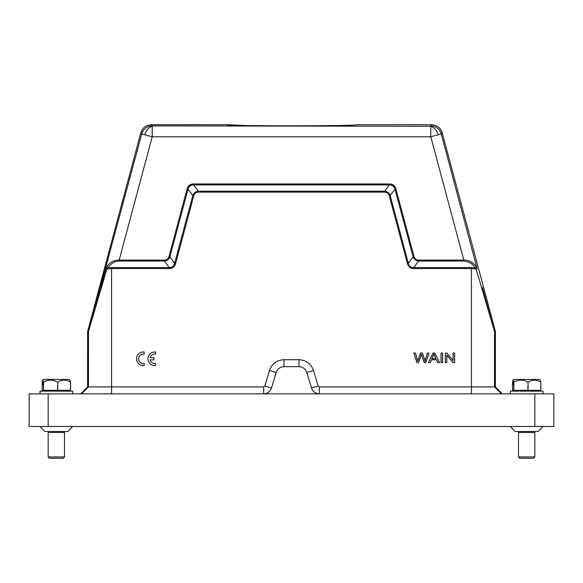 <?xml version="1.0" encoding="UTF-8"?>
<svg xmlns="http://www.w3.org/2000/svg" width="583" height="583" viewBox="0 0 583 583"><rect width="100%" height="100%" fill="white"/><g stroke="black" fill="none" stroke-linecap="round" stroke-linejoin="round"><path stroke-width="0.87" d="M356.249 124.747L356.293 124.711C360.272 126.168 222.728 126.168 226.707 124.711L245.669 125.513M260.047 125.702L291.5 125.841M322.953 125.702L337.331 125.513M301.076 366.955L299.028 366.671C302.869 366.94 305.47 368.879 306.84 372.486L311.504 388.045C312.867 391.645 315.476 393.583 319.316 393.86L29.15 393.86L29.15 426.479L29.15 393.86L40.023 393.86L40.023 391.142L72.649 391.142L72.649 393.86M42.61 380.298L42.158 382.164L42.158 390.326L70.514 390.326L70.514 382.164L70.062 380.298L69.202 379.446L43.47 379.446L42.61 380.298L42.61 384.889M70.514 382.164L70.419 390.326M57.724 390.326L57.724 382.164C61.929 379.504 66.163 379.504 70.419 382.164M57.724 382.164L57.506 390.326M43.55 390.326L43.55 382.164C48.17 379.504 52.82 379.504 57.506 382.164M43.55 382.164L43.419 390.326M42.967 384.889L42.967 380.298L43.419 382.164M42.967 380.298L43.827 379.446M542.977 393.86L542.977 391.142L510.351 391.142L510.351 393.86M512.938 380.298L512.486 382.164L512.486 390.326L540.842 390.326L540.842 382.164L540.39 380.298L539.53 379.446L513.798 379.446L512.938 380.298L512.938 384.889M540.842 382.164L540.747 390.326M528.052 390.326L528.052 382.164C532.257 379.504 536.491 379.504 540.747 382.164M528.052 382.164L527.834 390.326M513.878 390.326L513.878 382.164C518.498 379.504 523.148 379.504 527.834 382.164M513.878 382.164L513.747 390.326M513.295 384.889L513.295 380.298L513.747 382.164M513.295 380.298L514.155 379.446M175.585 263.545C174.652 266.81 172.517 268.471 169.179 268.53L111.564 268.53L106.864 269.062L107.979 267.859L111.564 267.59L169.179 267.59C172.116 267.663 173.938 266.227 174.66 263.29L192.835 195.465L188.018 189.191C188.775 186.334 190.626 184.906 193.585 184.928L198.402 191.195C195.648 191.45 193.796 192.878 192.835 195.465L193.76 195.713L175.585 263.545L174.652 263.29L169.908 256.782L188.018 189.191L187.092 188.943C188.025 185.686 190.189 184.024 193.592 183.958L193.592 184.92L389.408 184.92C392.374 184.906 394.225 186.334 394.975 189.198L390.165 195.465C389.204 192.878 387.352 191.45 384.598 191.195L389.408 184.92L389.408 183.958C392.796 184.017 394.968 185.678 395.908 188.943L394.983 189.191L413.092 256.782C414.025 259.348 415.861 260.769 418.594 261.038L413.821 267.59L471.436 267.59L475.021 267.859L476.136 269.062L471.436 268.53L471.436 267.59M169.179 268.53L169.179 267.59L164.406 261.038C167.102 260.798 168.932 259.384 169.901 256.782L168.983 256.535L187.092 188.943M198.402 192.15L198.402 191.195L384.598 191.195L384.598 192.15L198.402 192.15C195.99 192.201 194.445 193.388 193.76 195.713M407.415 263.545L389.24 195.713L390.165 195.465L408.34 263.29C409.062 266.227 410.884 267.663 413.821 267.59L413.821 268.53C410.49 268.479 408.355 266.81 407.415 263.545L408.34 263.29L413.092 256.782L414.017 256.535C414.688 258.83 416.211 260.018 418.594 260.098L418.594 261.038L463.828 261.038C469.198 261.723 472.93 263.997 475.021 267.859L476.267 266.584L477.142 268.719L476.136 269.062L494.544 331.618L495.397 331.508L495.397 386.901L319.316 386.901L319.316 393.86L501.504 393.86L494.544 386.901L494.544 331.618L482.447 287.587L481.74 287.936M389.24 195.713C388.57 193.396 387.025 192.208 384.598 192.15M264.828 386.048L271.496 388.045C270.133 391.645 267.524 393.583 263.684 393.86L263.684 386.901L264.828 386.048L269.499 370.482C271.969 363.726 276.794 360.134 283.972 359.711L299.028 359.711C306.206 360.134 311.031 363.726 313.501 370.482L318.172 386.048L319.316 386.901M277.027 370.599L276.16 372.486C277.53 368.879 280.131 366.94 283.972 366.671L299.028 366.671L299.028 359.711M263.684 386.901L87.603 386.901L80.643 393.86L111.564 393.86L111.564 267.59M87.603 386.901L87.603 331.508L88.456 331.618L106.864 269.062L105.858 268.719L106.733 266.584L107.979 267.859C111.28 263.261 115.019 260.987 119.172 261.038L119.172 260.098L164.406 260.098L164.406 261.038L119.172 261.038M101.26 287.936L100.553 287.587L105.858 268.719M106.733 266.584C110.362 262.015 114.508 259.85 119.172 260.098L152.221 136.772L430.779 136.772L441.28 133.959L442.198 132.771L495.397 331.508M463.828 261.038L463.828 260.098C468.492 259.85 472.638 262.015 476.267 266.584M477.142 268.719L441.28 133.959A10.873 10.873 37.5 0 0 430.779 125.899L431.69 124.711C436.988 125.061 440.493 127.743 442.198 132.771M495.397 386.901L502.357 393.86M271.496 388.045L276.16 372.486L269.499 370.482M87.603 331.508L140.802 132.771C142.507 127.743 146.012 125.061 151.31 124.711L226.707 124.711M144.861 134.797L152.221 136.772L152.221 126.256A10.873 7.623 -75 0 0 144.861 134.797L141.72 133.959A10.873 10.873 -37.5 0 1 152.221 125.899L430.779 126.256A10.873 7.623 -105 0 1 438.139 134.797M164.406 260.098C166.767 260.054 168.29 258.867 168.983 256.535M545.695 426.479L553.85 426.479L553.85 393.86L535.5 393.86M553.85 393.86L553.85 426.479L553.85 393.86L319.316 393.86M553.85 426.479L29.15 426.479M48.178 426.479L48.178 393.86L29.15 393.86M545.593 393.86L542.044 393.86M534.822 456.934L533.46 458.289L519.868 458.289L518.506 456.934L534.822 456.934L534.822 432.462L518.506 432.462L519.46 431.507M64.494 456.934L63.132 458.289L49.54 458.289L48.178 456.934L64.494 456.934L64.494 432.462L48.178 432.462L49.132 431.507M356.293 124.711L431.69 124.711M446.855 362.611L446.855 355.171L453.013 362.611L454.638 362.611L454.638 353.058L453.108 353.058L453.108 360.498L446.942 353.079L453.129 360.564L446.95 353.058L445.346 353.079L445.346 362.59L446.855 362.611L446.833 355.105L446.833 362.59L446.833 355.105L453.02 362.59L454.638 362.611L454.638 353.058L454.616 362.59L454.638 353.058L453.108 353.058L454.616 353.079L453.129 353.079L453.129 360.564L446.942 353.079L445.346 353.079L445.346 362.59L446.855 362.611L446.833 355.105L446.833 362.59L446.833 355.105L453.02 362.59L454.616 362.59L454.616 353.079L453.129 353.079L453.129 360.564L446.942 353.079L453.129 360.564L446.942 353.079L445.346 353.079L445.325 362.611L446.833 362.59L445.346 362.59L445.346 353.079L446.95 353.058L445.325 353.058L446.95 353.058L445.325 353.058L445.325 362.611L446.855 362.611L446.833 355.105L446.833 362.59L446.833 355.105L453.02 362.59L454.638 362.611L454.638 353.058L453.129 353.079L453.129 360.564L453.108 353.058L453.108 360.498L446.95 353.058L445.325 353.058L446.942 353.079L453.129 360.564L453.108 353.058L453.108 360.498L446.95 353.058L445.325 353.058L445.325 362.611L446.855 362.611L446.855 355.171L453.013 362.611L454.638 362.611L454.638 353.058L453.108 353.058L453.129 360.564L453.108 353.058L453.129 360.564L453.129 353.079L453.129 360.564L446.95 353.058L453.129 360.564L446.942 353.079L445.325 353.058L445.325 362.611L446.855 362.611L446.833 355.105L453.013 362.611L454.638 362.611L454.638 353.058L454.616 362.59L453.013 362.611L454.638 362.611L453.02 362.59L446.833 355.105L453.013 362.611L446.833 355.105L453.013 362.611L454.638 362.611L454.638 353.058L454.616 362.59L453.02 362.59L446.833 355.105L446.833 362.59L446.833 355.105L453.02 362.59L454.616 362.59L454.616 353.079L453.129 353.079L454.638 353.058L453.129 353.079L453.129 360.564L446.942 353.079L445.346 353.079L445.346 362.59L445.346 353.079L445.346 362.59L446.833 362.59L445.325 362.611L446.855 362.611L446.833 355.105L453.013 362.611L454.616 362.59L453.02 362.59L446.833 355.105L453.013 362.611L454.638 362.611L454.616 353.079L453.108 353.058L453.129 360.564L446.942 353.079L453.129 360.564L453.129 353.079L453.129 360.564L446.942 353.079L445.346 353.079L446.95 353.058L445.325 353.058L445.325 362.611L446.855 362.611L445.325 362.611L446.855 362.611L446.833 355.105L453.02 362.59L446.833 355.105L446.833 362.59L445.346 362.59L445.346 353.079L446.942 353.079L453.129 360.564L446.95 353.058L445.325 353.058L445.325 362.611L446.855 362.611L446.855 355.171L453.013 362.611L454.616 362.59L454.638 353.058L453.108 353.058L454.616 353.079L454.616 362.59L453.013 362.611L454.638 362.611L453.02 362.59L446.833 355.105L446.833 362.59L446.833 355.105L453.02 362.59L454.638 362.611L454.638 353.058L453.108 353.058L453.129 360.564L453.129 353.079L454.616 353.079L454.616 362.59M434.663 356.06L434.663 356.06A21.979 21.979 157.1 0 1 433.854 354.136A21.979 21.979 157.1 0 0 434.663 356.06A21.979 21.979 157.1 0 1 433.854 354.136A21.979 21.979 157.1 0 0 434.663 356.06L435.88 358.669L431.952 358.669L435.88 358.669L434.663 356.06A21.979 21.979 157.1 0 1 433.854 354.136A10.421 10.421 24.8 0 1 433.213 355.943L431.952 358.669L433.213 355.943A10.421 10.421 24.8 0 0 433.854 354.136A10.421 10.421 24.8 0 1 433.213 355.943L431.916 358.691L433.191 355.936A10.399 10.399 24.8 0 0 433.854 354.056A21.965 21.965 157.1 0 0 434.685 356.045L435.916 358.691L431.916 358.691L433.191 355.936A10.399 10.399 24.8 0 0 433.854 354.056A21.965 21.965 157.1 0 0 434.685 356.045L435.916 358.691L431.916 358.691L433.191 355.936A10.399 10.399 24.8 0 0 433.854 354.056A21.965 21.965 157.1 0 0 434.685 356.045L435.88 358.669L431.916 358.691L435.916 358.691L434.685 356.045L435.916 358.691L431.916 358.691L435.916 358.691L434.663 356.06A21.979 21.979 157.1 0 1 433.854 354.136L433.854 354.056A10.399 10.399 24.8 0 1 433.191 355.936L431.916 358.691L435.916 358.691L431.952 358.669L435.88 358.669L431.952 358.669L433.213 355.943L431.916 358.691L433.191 355.936A10.399 10.399 24.8 0 0 433.854 354.056A21.965 21.965 157.1 0 0 434.685 356.045L435.916 358.691L431.916 358.691L433.191 355.936A10.399 10.399 24.8 0 0 433.854 354.056L433.854 354.136A10.421 10.421 24.8 0 1 433.213 355.943A10.421 10.421 24.8 0 0 433.854 354.136A21.979 21.979 157.1 0 0 434.663 356.06L434.685 356.045A21.965 21.965 157.1 0 1 433.854 354.056A21.965 21.965 157.1 0 0 434.685 356.045A21.965 21.965 157.1 0 1 433.854 354.056A10.399 10.399 24.8 0 1 433.191 355.936L431.916 358.691L435.88 358.669L434.663 356.06L435.916 358.691L431.916 358.691L433.191 355.936A10.399 10.399 24.8 0 0 433.854 354.056L433.854 354.136A10.421 10.421 24.8 0 1 433.213 355.943L431.916 358.691L435.916 358.691L434.663 356.06A21.979 21.979 157.1 0 1 433.854 354.136A21.979 21.979 157.1 0 0 434.663 356.06L435.88 358.669L431.952 358.669L433.213 355.943A10.421 10.421 24.8 0 0 433.854 354.136L433.854 354.056A21.965 21.965 157.1 0 0 434.685 356.045L434.685 356.045A21.965 21.965 157.1 0 1 433.854 354.056L433.854 354.136A21.979 21.979 157.1 0 0 434.663 356.06A21.979 21.979 157.1 0 1 433.854 354.136A21.979 21.979 157.1 0 0 434.663 356.06L435.916 358.691L431.916 358.691L433.213 355.943L431.952 358.669L435.88 358.669L434.663 356.06L435.916 358.691L434.685 356.045A21.965 21.965 157.1 0 1 433.854 354.056A10.399 10.399 24.8 0 1 433.191 355.936L431.916 358.691L433.213 355.943A10.421 10.421 24.8 0 0 433.854 354.136L433.854 354.056A10.399 10.399 24.8 0 1 433.191 355.936A10.399 10.399 24.8 0 0 433.854 354.056A21.965 21.965 157.1 0 0 434.685 356.045L435.88 358.669L431.952 358.669L433.213 355.943A10.421 10.421 24.8 0 0 433.854 354.136A10.421 10.421 24.8 0 1 433.213 355.943L431.952 358.669L435.916 358.691L431.916 358.691L435.916 358.691L434.685 356.045A21.965 21.965 157.1 0 1 433.854 354.056A10.399 10.399 24.8 0 1 433.191 355.936L431.952 358.669L435.916 358.691L434.663 356.06A21.979 21.979 157.1 0 1 433.854 354.136L433.854 354.136A10.421 10.421 24.8 0 1 433.213 355.943L431.916 358.691L435.916 358.691M424.081 357.889A21.826 21.826 -15.1 0 1 424.978 361.176A21.826 21.826 -15.1 0 0 424.081 357.889L424.081 357.889A21.826 21.826 -15.1 0 1 424.978 361.176A39.258 39.258 -164.5 0 1 425.546 359.186A39.236 39.236 -164.5 0 0 424.978 361.285A21.804 21.804 -15.1 0 0 424.06 357.896A21.804 21.804 -15.1 0 1 424.978 361.285L424.985 361.183A39.258 39.258 -164.5 0 1 425.546 359.186L425.568 359.194A39.236 39.236 -164.5 0 0 424.978 361.285A39.236 39.236 -164.5 0 1 425.568 359.194L425.568 359.194A946.187 946.041 16.9 0 0 427.39 353.079L427.419 353.079A946.187 946.041 16.9 0 1 425.568 359.194A39.236 39.236 -164.5 0 0 424.978 361.285L424.978 361.292A21.804 21.804 -15.1 0 0 424.06 357.896A21.804 21.804 -15.1 0 1 424.978 361.285A21.804 21.804 -15.1 0 0 424.06 357.896L422.376 353.079L424.06 357.896A21.804 21.804 -15.1 0 1 424.978 361.285L424.978 361.292A39.236 39.236 -164.5 0 1 425.568 359.194A39.236 39.236 -164.5 0 0 424.978 361.285A39.236 39.236 -164.5 0 1 425.568 359.194L425.568 359.194A946.187 946.041 16.9 0 0 427.419 353.079L427.39 353.079A946.187 946.041 16.9 0 1 425.546 359.186A946.187 946.041 16.9 0 0 427.39 353.079L427.39 353.079A946.187 946.041 16.9 0 1 425.546 359.186A39.258 39.258 -164.5 0 0 424.985 361.176L424.978 361.292A21.804 21.804 -15.1 0 0 424.06 357.896A21.804 21.804 -15.1 0 1 424.978 361.285A21.804 21.804 -15.1 0 0 424.06 357.896L422.376 353.079L420.481 353.058L418.237 359.5A95.707 95.692 -166.9 0 0 417.727 361.183A29.733 29.733 -14.3 0 0 417.275 359.405L415.453 353.058L413.813 353.058L416.947 362.611L418.565 362.611A1372.178 1371.974 -160.9 0 1 421.072 355.339A18.641 18.641 18.6 0 0 421.392 354.304L421.392 354.224A18.62 18.62 18.6 0 1 421.05 355.331L421.072 355.339A18.641 18.641 18.6 0 0 421.392 354.304L424.249 362.59L425.743 362.59L428.971 353.079L427.419 353.079A946.187 946.041 16.9 0 1 425.568 359.194A39.236 39.236 -164.5 0 0 424.978 361.285A21.804 21.804 -15.1 0 0 424.06 357.896L422.376 353.079L420.496 353.079L418.259 359.507A95.707 95.692 -166.9 0 0 417.727 361.278A29.711 29.711 -14.3 0 0 417.253 359.412L415.431 353.079L413.843 353.079L416.969 362.59L418.55 362.59A1372.178 1371.974 -160.9 0 1 421.05 355.331A18.62 18.62 18.6 0 0 421.392 354.224A18.62 18.62 18.6 0 1 421.05 355.331A1372.178 1371.974 -160.9 0 0 418.55 362.59L418.565 362.611A1372.178 1371.974 -160.9 0 1 421.072 355.339A18.641 18.641 18.6 0 0 421.392 354.304L424.227 362.611L425.743 362.59L429.001 353.079L427.39 353.079A946.187 946.041 16.9 0 1 425.546 359.186A39.258 39.258 -164.5 0 0 424.985 361.176L424.978 361.292A39.236 39.236 -164.5 0 1 425.568 359.194A946.187 946.041 16.9 0 0 427.419 353.079L428.971 353.079L425.765 362.611L424.227 362.611L425.765 362.611L429.001 353.079L425.765 362.611L429.001 353.079L427.419 353.079A946.187 946.041 16.9 0 1 425.568 359.194L425.568 359.194A39.258 39.258 -164.5 0 0 424.985 361.176A21.826 21.826 -15.1 0 0 424.081 357.889L422.391 353.058L424.06 357.896L422.391 353.058L420.481 353.058L422.391 353.058L420.481 353.058L418.259 359.507A95.707 95.692 -166.9 0 0 417.727 361.278A29.711 29.711 -14.3 0 0 417.253 359.412L415.453 353.058L413.813 353.058L415.453 353.058L413.813 353.058L416.947 362.611L413.843 353.079L416.969 362.59L418.55 362.59A1372.178 1371.974 -160.9 0 1 421.05 355.331L421.05 355.331A18.62 18.62 18.6 0 0 421.392 354.224L424.249 362.59L425.743 362.59L428.971 353.079L425.743 362.59L424.227 362.611L425.765 362.611L424.227 362.611L425.765 362.611L429.001 353.079L425.743 362.59L428.971 353.079L427.39 353.079A946.187 946.041 16.9 0 1 425.546 359.186A946.187 946.041 16.9 0 0 427.419 353.079L427.39 353.079A946.187 946.041 16.9 0 1 425.546 359.186L425.568 359.194A39.258 39.258 -164.5 0 0 424.985 361.176L424.978 361.292A39.236 39.236 -164.5 0 1 425.568 359.194A39.236 39.236 -164.5 0 0 424.978 361.285A21.804 21.804 -15.1 0 0 424.06 357.896L422.376 353.079L420.496 353.079L422.376 353.079L424.06 357.896L422.391 353.058L420.481 353.058L418.259 359.507L420.481 353.058L422.376 353.079L424.06 357.896L422.391 353.058L424.06 357.896A21.804 21.804 -15.1 0 1 424.978 361.285L424.985 361.183A21.826 21.826 -15.1 0 0 424.081 357.889L422.391 353.058L420.481 353.058L418.237 359.5A95.707 95.692 -166.9 0 0 417.727 361.183L417.727 361.278A95.707 95.692 -166.9 0 1 418.259 359.507L420.496 353.079L418.259 359.507A95.707 95.692 -166.9 0 0 417.727 361.278A29.711 29.711 -14.3 0 0 417.253 359.412L415.453 353.058L413.813 353.058L416.947 362.611L418.565 362.611A1372.178 1371.974 -160.9 0 1 421.072 355.339A18.641 18.641 18.6 0 0 421.392 354.304L421.392 354.224A18.62 18.62 18.6 0 1 421.05 355.331A1372.178 1371.974 -160.9 0 0 418.55 362.59L418.565 362.611A1372.178 1371.974 -160.9 0 1 421.072 355.339L421.072 355.339A18.641 18.641 18.6 0 0 421.392 354.304L421.392 354.224A18.62 18.62 18.6 0 1 421.05 355.331A1372.178 1371.974 -160.9 0 0 418.55 362.59A1372.178 1371.974 -160.9 0 1 421.05 355.331L421.05 355.331A18.62 18.62 18.6 0 0 421.392 354.224L424.249 362.59L425.743 362.59L424.227 362.611L425.765 362.611L424.249 362.59L421.392 354.224L424.227 362.611L425.765 362.611L429.001 353.079L427.419 353.079A946.187 946.041 16.9 0 1 425.568 359.194A39.258 39.258 -164.5 0 0 424.985 361.176A21.826 21.826 -15.1 0 0 424.081 357.889L422.391 353.058L420.481 353.058L418.259 359.507L420.496 353.079L422.391 353.058L420.481 353.058L418.237 359.5A95.707 95.692 -166.9 0 0 417.727 361.183A29.733 29.733 -14.3 0 0 417.275 359.405L415.453 353.058L413.813 353.058L416.947 362.611L413.843 353.079L415.453 353.058L413.813 353.058L415.453 353.058L413.813 353.058L415.431 353.079L413.843 353.079L415.431 353.079L417.253 359.412L415.453 353.058L413.813 353.058L416.969 362.59L418.55 362.59L416.947 362.611L418.565 362.611A1372.178 1371.974 -160.9 0 1 421.072 355.339A18.641 18.641 18.6 0 0 421.392 354.304L424.227 362.611L425.765 362.611L424.249 362.59L425.743 362.59L429.001 353.079L425.765 362.611L429.001 353.079L425.765 362.611L429.001 353.079L427.419 353.079A946.187 946.041 16.9 0 1 425.568 359.194A946.187 946.041 16.9 0 0 427.419 353.079A946.187 946.041 16.9 0 1 425.568 359.194L425.568 359.194A946.187 946.041 16.9 0 0 427.419 353.079A946.187 946.041 16.9 0 1 425.568 359.194L425.568 359.194A39.236 39.236 -164.5 0 0 424.978 361.285L424.985 361.183A21.826 21.826 -15.1 0 0 424.081 357.889L422.391 353.058L424.06 357.896A21.804 21.804 -15.1 0 1 424.978 361.285A39.236 39.236 -164.5 0 1 425.568 359.194A946.187 946.041 16.9 0 0 427.419 353.079L429.001 353.079L425.743 362.59L424.249 362.59L421.392 354.224A18.62 18.62 18.6 0 1 421.05 355.331A1372.178 1371.974 -160.9 0 0 418.55 362.59L416.969 362.59L413.813 353.058L416.969 362.59L418.55 362.59A1372.178 1371.974 -160.9 0 1 421.05 355.331A18.62 18.62 18.6 0 0 421.392 354.224L424.249 362.59L421.392 354.224L424.249 362.59L425.743 362.59M441.032 353.058L441.032 362.611L441.032 353.058L441.032 362.611L442.635 362.611L442.635 353.058L441.032 353.058L442.635 353.058L442.606 362.59L442.606 353.079L441.061 353.079L441.061 362.59L442.606 362.59L442.635 353.058L441.061 353.079L442.606 353.079L442.635 362.611L442.635 353.058L441.032 353.058L441.032 362.611L442.635 362.611L442.635 353.058L441.032 353.058L442.635 353.058L441.032 353.058L441.032 362.611L441.061 353.079L442.606 353.079L441.032 353.058L442.606 353.079L441.061 353.079L441.061 362.59L442.606 362.59L441.032 362.611L442.606 362.59L442.606 353.079L441.061 353.079L441.032 362.611L442.635 362.611L442.635 353.058L441.032 353.058L441.061 362.59L442.606 362.59L441.061 362.59L442.606 362.59L442.606 353.079L441.061 353.079L441.032 362.611L442.635 362.611L442.635 353.058L441.032 353.058L441.032 362.611L442.635 362.611L441.032 362.611L442.635 362.611L441.061 362.59L441.061 353.079L442.606 353.079L442.635 362.611L441.032 362.611L441.032 353.058L441.032 362.611L442.635 362.611L442.635 353.058L441.032 353.058L441.032 362.611L442.635 362.611L442.635 353.058L442.635 362.611L442.635 353.058L442.606 362.59L441.061 362.59L441.061 353.079L441.061 362.59L442.606 362.59L442.606 353.079L441.061 353.079M431.486 359.733L436.383 359.733L437.76 362.611L439.575 362.611L434.736 353.058L433.038 353.058L428.498 362.611L430.188 362.611L431.471 359.704L430.188 362.611L431.471 359.704L436.397 359.704L437.775 362.59L439.538 362.59L434.721 353.079L433.052 353.079L428.534 362.59L430.174 362.59L431.471 359.704L436.397 359.704L437.775 362.59L439.538 362.59L434.721 353.079L433.052 353.079L428.534 362.59L430.174 362.59L431.471 359.704L436.397 359.704L431.471 359.704L436.397 359.704L437.76 362.611L439.575 362.611L434.736 353.058L433.038 353.058L428.534 362.59L430.174 362.59L431.471 359.704L430.188 362.611L431.486 359.733L436.383 359.733L437.76 362.611L439.575 362.611L434.736 353.058L433.038 353.058L428.498 362.611L433.052 353.079L434.721 353.079L439.538 362.59L437.775 362.59L436.397 359.704L431.471 359.704L430.174 362.59L431.471 359.704L436.397 359.704L437.775 362.59L439.575 362.611L434.721 353.079L439.538 362.59L434.721 353.079L433.038 353.058L428.534 362.59L430.188 362.611L431.486 359.733L436.397 359.704L437.775 362.59L439.538 362.59L437.76 362.611L439.575 362.611L434.736 353.058L433.038 353.058L428.498 362.611L430.188 362.611L431.471 359.704L430.174 362.59L431.471 359.704L436.397 359.704L437.76 362.611L436.397 359.704L437.775 362.59L439.538 362.59L434.721 353.079L433.038 353.058L428.498 362.611L433.052 353.079L428.534 362.59L433.052 353.079L434.736 353.058L433.052 353.079L428.534 362.59L430.174 362.59L428.498 362.611L430.174 362.59L431.471 359.704L436.397 359.704L431.471 359.704L430.174 362.59L428.498 362.611L430.188 362.611L431.486 359.733L436.383 359.733L437.76 362.611L439.575 362.611L434.736 353.058L433.038 353.058L428.498 362.611L430.188 362.611L428.534 362.59L433.052 353.079L428.534 362.59L430.188 362.611L431.471 359.704L436.397 359.704L437.76 362.611L439.538 362.59L434.721 353.079L439.575 362.611L434.736 353.058L433.038 353.058L434.721 353.079L439.575 362.611L434.736 353.058L439.538 362.59L437.775 362.59L436.397 359.704L431.471 359.704L430.188 362.611L428.498 362.611L430.188 362.611L431.471 359.704L436.383 359.733L437.76 362.611L436.397 359.704L431.471 359.704M144.183 354.1L144.183 352.037A6.799 6.799 0 0 0 136.575 358.785A6.799 6.799 0 0 0 144.183 365.534L144.183 363.471A4.759 4.759 0 0 1 138.616 358.785A4.759 4.759 0 0 1 144.183 354.1A4.759 4.759 0 0 0 138.616 358.785A4.759 4.759 0 0 0 144.183 363.471L144.183 365.534A6.799 6.799 0 0 1 136.575 358.785A6.799 6.799 0 0 1 144.183 352.037L144.183 354.1A4.759 4.759 0 0 0 138.616 358.785A4.759 4.759 0 0 0 144.183 363.471L144.183 365.534A6.799 6.799 0 0 1 136.575 358.785A6.799 6.799 0 0 1 144.183 352.037L144.183 354.1A4.759 4.759 0 0 0 138.616 358.785A4.759 4.759 0 0 0 144.183 363.471A4.759 4.759 0 0 1 138.616 358.785A4.759 4.759 0 0 1 144.183 354.1A4.759 4.759 0 0 0 138.616 358.785A4.759 4.759 0 0 0 144.183 363.471L144.183 365.534A6.799 6.799 0 0 1 136.575 358.785A6.799 6.799 0 0 1 144.183 352.037A6.799 6.799 0 0 0 136.575 358.785A6.799 6.799 0 0 0 144.183 365.534L144.183 363.471L144.183 365.534A6.799 6.799 0 0 1 136.575 358.785A6.799 6.799 0 0 1 144.183 352.037L144.183 354.1A4.759 4.759 0 0 0 138.616 358.785A4.759 4.759 0 0 0 144.183 363.471L144.183 365.534A6.799 6.799 0 0 1 136.575 358.785A6.799 6.799 0 0 1 144.183 352.037L144.183 354.1A4.759 4.759 0 0 0 138.616 358.785A4.759 4.759 0 0 0 144.183 363.471A4.759 4.759 0 0 1 138.616 358.785A4.759 4.759 0 0 1 144.183 354.1A4.759 4.759 0 0 0 138.616 358.785A4.759 4.759 0 0 0 144.183 363.471L144.183 365.534L144.183 363.471A4.759 4.759 0 0 1 138.616 358.785A4.759 4.759 0 0 1 144.183 354.1L144.183 352.037A6.799 6.799 0 0 0 136.575 358.785A6.799 6.799 0 0 0 144.183 365.534A6.799 6.799 0 0 1 136.575 358.785A6.799 6.799 0 0 1 144.183 352.037L144.183 354.1L144.183 352.037A6.799 6.799 0 0 0 136.575 358.785A6.799 6.799 0 0 0 144.183 365.534L144.183 363.471A4.759 4.759 0 0 1 138.616 358.785A4.759 4.759 0 0 1 144.183 354.1L144.183 352.037A6.799 6.799 0 0 0 136.575 358.785A6.799 6.799 0 0 0 144.183 365.534L144.183 363.471A4.759 4.759 0 0 1 138.616 358.785A4.759 4.759 0 0 1 144.183 354.1L144.183 352.037A6.799 6.799 0 0 0 136.575 358.785A6.799 6.799 0 0 0 144.183 365.534A6.799 6.799 0 0 1 136.575 358.785A6.799 6.799 0 0 1 144.183 352.037A6.799 6.799 0 0 0 136.575 358.785A6.799 6.799 0 0 0 144.183 365.534L144.183 363.471L144.183 365.534A6.799 6.799 0 0 1 136.575 358.785A6.799 6.799 0 0 1 144.183 352.037L144.183 354.1L144.183 352.037A6.799 6.799 0 0 0 136.575 358.785A6.799 6.799 0 0 0 144.183 365.534L144.183 363.471A4.759 4.759 0 0 1 138.616 358.785A4.759 4.759 0 0 1 144.183 354.1L144.183 352.037A6.799 6.799 0 0 0 136.575 358.785A6.799 6.799 0 0 0 144.183 365.534A6.799 6.799 0 0 1 136.575 358.785A6.799 6.799 0 0 1 144.183 352.037L144.183 354.1A4.759 4.759 0 0 0 138.616 358.785A4.759 4.759 0 0 0 144.183 363.471L144.183 365.534L144.183 363.471A4.759 4.759 0 0 1 138.616 358.785A4.759 4.759 0 0 1 144.183 354.1A4.759 4.759 0 0 0 138.616 358.785A4.759 4.759 0 0 0 144.183 363.471A4.759 4.759 0 0 1 138.616 358.785A4.759 4.759 0 0 1 144.183 354.1A4.759 4.759 0 0 0 138.616 358.785A4.759 4.759 0 0 0 144.183 363.471L144.183 365.534A6.799 6.799 0 0 1 136.575 358.785A6.799 6.799 0 0 1 144.183 352.037L144.183 354.1A4.759 4.759 0 0 0 138.616 358.785A4.759 4.759 0 0 0 144.183 363.471L144.183 365.534A6.799 6.799 0 0 1 136.575 358.785A6.799 6.799 0 0 1 144.183 352.037L144.183 354.1A4.759 4.759 0 0 0 138.616 358.785A4.759 4.759 0 0 0 144.183 363.471L144.183 365.534L144.183 363.471A4.759 4.759 0 0 1 138.616 358.785A4.759 4.759 0 0 1 144.183 354.1L144.183 352.037L144.183 354.1A4.759 4.759 0 0 0 138.616 358.785A4.759 4.759 0 0 0 144.183 363.471L144.183 365.534L144.183 363.471A4.759 4.759 0 0 1 138.616 358.785A4.759 4.759 0 0 1 144.183 354.1A4.759 4.759 0 0 0 138.616 358.785A4.759 4.759 0 0 0 144.183 363.471L144.183 365.534A6.799 6.799 0 0 1 136.575 358.785A6.799 6.799 0 0 1 144.183 352.037A6.799 6.799 0 0 0 136.575 358.785A6.799 6.799 0 0 0 144.183 365.534L144.183 363.471A4.759 4.759 0 0 1 138.616 358.785A4.759 4.759 0 0 1 144.183 354.1L144.183 352.037A6.799 6.799 0 0 0 136.575 358.785A6.799 6.799 0 0 0 144.183 365.534A6.799 6.799 0 0 1 136.575 358.785A6.799 6.799 0 0 1 144.183 352.037A6.799 6.799 0 0 0 136.575 358.785A6.799 6.799 0 0 0 144.183 365.534L144.183 363.471A4.759 4.759 0 0 1 138.616 358.785A4.759 4.759 0 0 1 144.183 354.1L144.183 352.037A6.799 6.799 0 0 0 136.575 358.785A6.799 6.799 0 0 0 144.183 365.534A6.799 6.799 0 0 1 136.575 358.785A6.799 6.799 0 0 1 144.183 352.037L144.183 354.1A4.759 4.759 0 0 0 138.616 358.785A4.759 4.759 0 0 0 144.183 363.471A4.759 4.759 0 0 1 138.616 358.785A4.759 4.759 0 0 1 144.183 354.1L144.183 352.037L144.183 354.1A4.759 4.759 0 0 0 138.616 358.785A4.759 4.759 0 0 0 144.183 363.471L144.183 365.534A6.799 6.799 0 0 1 136.575 358.785A6.799 6.799 0 0 1 144.183 352.037A6.799 6.799 0 0 0 136.575 358.785A6.799 6.799 0 0 0 144.183 365.534L144.183 363.471A4.759 4.759 0 0 1 138.616 358.785A4.759 4.759 0 0 1 144.183 354.1A4.759 4.759 0 0 0 138.616 358.785A4.759 4.759 0 0 0 144.183 363.471L144.183 365.534L144.183 363.471A4.759 4.759 0 0 1 138.616 358.785A4.759 4.759 0 0 1 144.183 354.1L144.183 352.037A6.799 6.799 0 0 0 136.575 358.785A6.799 6.799 0 0 0 144.183 365.534A6.799 6.799 0 0 1 136.575 358.785A6.799 6.799 0 0 1 144.183 352.037L144.183 354.1L144.183 352.037A6.799 6.799 0 0 0 136.575 358.785A6.799 6.799 0 0 0 144.183 365.534A6.799 6.799 0 0 1 136.575 358.785A6.799 6.799 0 0 1 144.183 352.037A6.799 6.799 0 0 0 136.575 358.785A6.799 6.799 0 0 0 144.183 365.534A6.799 6.799 0 0 1 136.575 358.785A6.799 6.799 0 0 1 144.183 352.037L144.183 354.1A4.759 4.759 0 0 0 138.616 358.785A4.759 4.759 0 0 0 144.183 363.471A4.759 4.759 0 0 1 138.616 358.785A4.759 4.759 0 0 1 144.183 354.1L144.183 352.037A6.799 6.799 0 0 0 136.575 358.785A6.799 6.799 0 0 0 144.183 365.534A6.799 6.799 0 0 1 136.575 358.785A6.799 6.799 0 0 1 144.183 352.037A6.799 6.799 0 0 0 136.575 358.785A6.799 6.799 0 0 0 144.183 365.534L144.183 363.471L144.183 365.534A6.799 6.799 0 0 1 136.575 358.785A6.799 6.799 0 0 1 144.183 352.037L144.183 354.1A4.759 4.759 0 0 0 138.616 358.785A4.759 4.759 0 0 0 144.183 363.471A4.759 4.759 0 0 1 138.616 358.785A4.759 4.759 0 0 1 144.183 354.1A4.759 4.759 0 0 0 138.616 358.785A4.759 4.759 0 0 0 144.183 363.471A4.759 4.759 0 0 1 138.616 358.785A4.759 4.759 0 0 1 144.183 354.1L144.183 352.037L144.183 354.1A4.759 4.759 0 0 0 138.616 358.785A4.759 4.759 0 0 0 144.183 363.471L144.183 365.534A6.799 6.799 0 0 1 136.575 358.785A6.799 6.799 0 0 1 144.183 352.037L144.183 354.1A4.759 4.759 0 0 0 138.616 358.785A4.759 4.759 0 0 0 144.183 363.471A4.759 4.759 0 0 1 138.616 358.785A4.759 4.759 0 0 1 144.183 354.1M150.159 357.7L153.97 357.7L153.97 359.871L150.159 359.871A4.759 4.759 0 0 0 155.603 363.471L155.603 365.534A6.799 6.799 0 0 1 147.995 358.785A6.799 6.799 0 0 1 155.603 352.037L155.603 354.1A4.759 4.759 0 0 0 150.159 357.7A4.759 4.759 0 0 1 155.603 354.1L155.603 352.037A6.799 6.799 0 0 0 147.995 358.785A6.799 6.799 0 0 0 155.603 365.534L155.603 363.471A4.759 4.759 0 0 1 150.159 359.871A4.759 4.759 0 0 0 155.603 363.471A4.759 4.759 0 0 1 150.159 359.871A4.759 4.759 0 0 0 155.603 363.471A4.759 4.759 0 0 1 150.159 359.871L153.97 359.871L150.159 359.871A4.759 4.759 0 0 0 155.603 363.471A4.759 4.759 0 0 1 150.159 359.871L153.97 359.871L153.97 357.7L150.159 357.7A4.759 4.759 0 0 1 155.603 354.1A4.759 4.759 0 0 0 150.159 357.7L153.97 357.7L150.159 357.7A4.759 4.759 0 0 1 155.603 354.1A4.759 4.759 0 0 0 150.159 357.7A4.759 4.759 0 0 1 155.603 354.1L155.603 352.037L155.603 354.1A4.759 4.759 0 0 0 150.159 357.7L153.97 357.7L153.97 359.871L150.159 359.871L153.97 359.871L153.97 357.7L150.159 357.7A4.759 4.759 0 0 1 155.603 354.1L155.603 352.037A6.799 6.799 0 0 0 147.995 358.785A6.799 6.799 0 0 0 155.603 365.534A6.799 6.799 0 0 1 147.995 358.785A6.799 6.799 0 0 1 155.603 352.037L155.603 354.1A4.759 4.759 0 0 0 150.159 357.7L153.97 357.7L153.97 359.871L153.97 357.7L150.159 357.7L153.97 357.7L153.97 359.871L153.97 357.7L153.97 359.871L153.97 357.7L150.159 357.7A4.759 4.759 0 0 1 155.603 354.1L155.603 352.037A6.799 6.799 0 0 0 147.995 358.785A6.799 6.799 0 0 0 155.603 365.534L155.603 363.471L155.603 365.534A6.799 6.799 0 0 1 147.995 358.785A6.799 6.799 0 0 1 155.603 352.037A6.799 6.799 0 0 0 147.995 358.785A6.799 6.799 0 0 0 155.603 365.534A6.799 6.799 0 0 1 147.995 358.785A6.799 6.799 0 0 1 155.603 352.037L155.603 354.1A4.759 4.759 0 0 0 150.159 357.7L153.97 357.7L150.159 357.7L153.97 357.7L153.97 359.871L153.97 357.7L153.97 359.871L150.159 359.871A4.759 4.759 0 0 0 155.603 363.471A4.759 4.759 0 0 1 150.159 359.871L153.97 359.871L150.159 359.871A4.759 4.759 0 0 0 155.603 363.471L155.603 365.534L155.603 363.471A4.759 4.759 0 0 1 150.159 359.871L153.97 359.871L150.159 359.871A4.759 4.759 0 0 0 155.603 363.471L155.603 365.534A6.799 6.799 0 0 1 147.995 358.785A6.799 6.799 0 0 1 155.603 352.037A6.799 6.799 0 0 0 147.995 358.785A6.799 6.799 0 0 0 155.603 365.534L155.603 363.471L155.603 365.534A6.799 6.799 0 0 1 147.995 358.785A6.799 6.799 0 0 1 155.603 352.037A6.799 6.799 0 0 0 147.995 358.785A6.799 6.799 0 0 0 155.603 365.534A6.799 6.799 0 0 1 147.995 358.785A6.799 6.799 0 0 1 155.603 352.037L155.603 354.1A4.759 4.759 0 0 0 150.159 357.7L153.97 357.7L153.97 359.871L153.97 357.7L150.159 357.7A4.759 4.759 0 0 1 155.603 354.1A4.759 4.759 0 0 0 150.159 357.7L153.97 357.7L153.97 359.871L150.159 359.871A4.759 4.759 0 0 0 155.603 363.471A4.759 4.759 0 0 1 150.159 359.871L153.97 359.871L150.159 359.871A4.759 4.759 0 0 0 155.603 363.471L155.603 365.534A6.799 6.799 0 0 1 147.995 358.785A6.799 6.799 0 0 1 155.603 352.037A6.799 6.799 0 0 0 147.995 358.785A6.799 6.799 0 0 0 155.603 365.534A6.799 6.799 0 0 1 147.995 358.785A6.799 6.799 0 0 1 155.603 352.037L155.603 354.1A4.759 4.759 0 0 0 150.159 357.7L153.97 357.7L153.97 359.871L153.97 357.7L153.97 359.871L150.159 359.871A4.759 4.759 0 0 0 155.603 363.471L155.603 365.534A6.799 6.799 0 0 1 147.995 358.785A6.799 6.799 0 0 1 155.603 352.037L155.603 354.1A4.759 4.759 0 0 0 150.159 357.7A4.759 4.759 0 0 1 155.603 354.1A4.759 4.759 0 0 0 150.159 357.7A4.759 4.759 0 0 1 155.603 354.1L155.603 352.037A6.799 6.799 0 0 0 147.995 358.785A6.799 6.799 0 0 0 155.603 365.534A6.799 6.799 0 0 1 147.995 358.785A6.799 6.799 0 0 1 155.603 352.037A6.799 6.799 0 0 0 147.995 358.785A6.799 6.799 0 0 0 155.603 365.534A6.799 6.799 0 0 1 147.995 358.785A6.799 6.799 0 0 1 155.603 352.037L155.603 354.1L155.603 352.037A6.799 6.799 0 0 0 147.995 358.785A6.799 6.799 0 0 0 155.603 365.534L155.603 363.471A4.759 4.759 0 0 1 150.159 359.871L153.97 359.871L153.97 357.7L153.97 359.871L150.159 359.871L153.97 359.871L150.159 359.871L153.97 359.871L153.97 357.7L150.159 357.7A4.759 4.759 0 0 1 155.603 354.1A4.759 4.759 0 0 0 150.159 357.7A4.759 4.759 0 0 1 155.603 354.1A4.759 4.759 0 0 0 150.159 357.7L153.97 357.7L153.97 359.871L150.159 359.871A4.759 4.759 0 0 0 155.603 363.471A4.759 4.759 0 0 1 150.159 359.871A4.759 4.759 0 0 0 155.603 363.471L155.603 365.534L155.603 363.471A4.759 4.759 0 0 1 150.159 359.871L153.97 359.871L153.97 357.7L150.159 357.7A4.759 4.759 0 0 1 155.603 354.1L155.603 352.037A6.799 6.799 0 0 0 147.995 358.785A6.799 6.799 0 0 0 155.603 365.534A6.799 6.799 0 0 1 147.995 358.785A6.799 6.799 0 0 1 155.603 352.037L155.603 354.1A4.759 4.759 0 0 0 150.159 357.7A4.759 4.759 0 0 1 155.603 354.1L155.603 352.037L155.603 354.1A4.759 4.759 0 0 0 150.159 357.7L153.97 357.7L150.159 357.7L153.97 357.7L153.97 359.871L153.97 357.7L150.159 357.7L153.97 357.7L150.159 357.7L153.97 357.7L153.97 359.871L153.97 357.7L150.159 357.7A4.759 4.759 0 0 1 155.603 354.1L155.603 352.037A6.799 6.799 0 0 0 147.995 358.785A6.799 6.799 0 0 0 155.603 365.534A6.799 6.799 0 0 1 147.995 358.785A6.799 6.799 0 0 1 155.603 352.037L155.603 354.1A4.759 4.759 0 0 0 150.159 357.7A4.759 4.759 0 0 1 155.603 354.1L155.603 352.037A6.799 6.799 0 0 0 147.995 358.785A6.799 6.799 0 0 0 155.603 365.534L155.603 363.471A4.759 4.759 0 0 1 150.159 359.871A4.759 4.759 0 0 0 155.603 363.471L155.603 365.534A6.799 6.799 0 0 1 147.995 358.785A6.799 6.799 0 0 1 155.603 352.037L155.603 354.1A4.759 4.759 0 0 0 150.159 357.7A4.759 4.759 0 0 1 155.603 354.1A4.759 4.759 0 0 0 150.159 357.7A4.759 4.759 0 0 1 155.603 354.1L155.603 352.037A6.799 6.799 0 0 0 147.995 358.785A6.799 6.799 0 0 0 155.603 365.534L155.603 363.471A4.759 4.759 0 0 1 150.159 359.871L153.97 359.871L150.159 359.871L153.97 359.871L153.97 357.7L150.159 357.7L153.97 357.7L153.97 359.871L153.97 357.7L150.159 357.7A4.759 4.759 0 0 1 155.603 354.1L155.603 352.037A6.799 6.799 0 0 0 147.995 358.785A6.799 6.799 0 0 0 155.603 365.534A6.799 6.799 0 0 1 147.995 358.785A6.799 6.799 0 0 1 155.603 352.037A6.799 6.799 0 0 0 147.995 358.785A6.799 6.799 0 0 0 155.603 365.534L155.603 363.471L155.603 365.534A6.799 6.799 0 0 1 147.995 358.785A6.799 6.799 0 0 1 155.603 352.037A6.799 6.799 0 0 0 147.995 358.785A6.799 6.799 0 0 0 155.603 365.534L155.603 363.471A4.759 4.759 0 0 1 150.159 359.871L153.97 359.871L153.97 357.7L153.97 359.871L150.159 359.871L153.97 359.871L153.97 357.7L153.97 359.871L150.159 359.871A4.759 4.759 0 0 0 155.603 363.471L155.603 365.534L155.603 363.471A4.759 4.759 0 0 1 150.159 359.871L153.97 359.871L153.97 357.7L153.97 359.871L150.159 359.871A4.759 4.759 0 0 0 155.603 363.471A4.759 4.759 0 0 1 150.159 359.871L153.97 359.871L153.97 357.7L153.97 359.871L150.159 359.871A4.759 4.759 0 0 0 155.603 363.471A4.759 4.759 0 0 1 150.159 359.871A4.759 4.759 0 0 0 155.603 363.471A4.759 4.759 0 0 1 150.159 359.871A4.759 4.759 0 0 0 155.603 363.471L155.603 365.534A6.799 6.799 0 0 1 147.995 358.785A6.799 6.799 0 0 1 155.603 352.037L155.603 354.1L155.603 352.037A6.799 6.799 0 0 0 147.995 358.785A6.799 6.799 0 0 0 155.603 365.534A6.799 6.799 0 0 1 147.995 358.785A6.799 6.799 0 0 1 155.603 352.037L155.603 354.1A4.759 4.759 0 0 0 150.159 357.7L153.97 357.7L150.159 357.7L153.97 357.7L150.159 357.7L153.97 357.7L153.97 359.871L150.159 359.871A4.759 4.759 0 0 0 155.603 363.471L155.603 365.534L155.603 363.471A4.759 4.759 0 0 1 150.159 359.871L153.97 359.871L153.97 357.7L150.159 357.7A4.759 4.759 0 0 1 155.603 354.1A4.759 4.759 0 0 0 150.159 357.7A4.759 4.759 0 0 1 155.603 354.1L155.603 352.037L155.603 354.1A4.759 4.759 0 0 0 150.159 357.7L153.97 357.7L153.97 359.871L150.159 359.871A4.759 4.759 0 0 0 155.603 363.471A4.759 4.759 0 0 1 150.159 359.871A4.759 4.759 0 0 0 155.603 363.471L155.603 365.534L155.603 363.471A4.759 4.759 0 0 1 150.159 359.871L153.97 359.871L150.159 359.871A4.759 4.759 0 0 0 155.603 363.471L155.603 365.534A6.799 6.799 0 0 1 147.995 358.785A6.799 6.799 0 0 1 155.603 352.037A6.799 6.799 0 0 0 147.995 358.785A6.799 6.799 0 0 0 155.603 365.534A6.799 6.799 0 0 1 147.995 358.785A6.799 6.799 0 0 1 155.603 352.037A6.799 6.799 0 0 0 147.995 358.785A6.799 6.799 0 0 0 155.603 365.534L155.603 363.471L155.603 365.534A6.799 6.799 0 0 1 147.995 358.785A6.799 6.799 0 0 1 155.603 352.037L155.603 354.1A4.759 4.759 0 0 0 150.159 357.7M424.06 357.896L422.391 353.058L420.481 353.058L418.237 359.5A95.707 95.692 -166.9 0 0 417.727 361.183L417.727 361.278A95.707 95.692 -166.9 0 1 418.259 359.507A95.707 95.692 -166.9 0 0 417.727 361.278A29.711 29.711 -14.3 0 0 417.253 359.412L415.431 353.079L413.843 353.079L416.947 362.611L413.843 353.079L416.969 362.59L418.565 362.611A1372.178 1371.974 -160.9 0 1 421.072 355.339L421.05 355.331A1372.178 1371.974 -160.9 0 0 418.55 362.59L416.969 362.59L418.55 362.59A1372.178 1371.974 -160.9 0 1 421.05 355.331A1372.178 1371.974 -160.9 0 0 418.55 362.59A1372.178 1371.974 -160.9 0 1 421.05 355.331L421.05 355.331A18.62 18.62 18.6 0 0 421.392 354.224L424.227 362.611L425.765 362.611M422.391 353.058L420.481 353.058L418.259 359.507A95.707 95.692 -166.9 0 0 417.727 361.278A95.707 95.692 -166.9 0 1 418.259 359.507A95.707 95.692 -166.9 0 0 417.727 361.278A95.707 95.692 -166.9 0 1 418.259 359.507L420.496 353.079L418.259 359.507A95.707 95.692 -166.9 0 0 417.727 361.278A29.711 29.711 -14.3 0 0 417.253 359.412A29.711 29.711 -14.3 0 1 417.727 361.278A29.711 29.711 -14.3 0 0 417.253 359.412L415.431 353.079L413.813 353.058L416.947 362.611L418.565 362.611A1372.178 1371.974 -160.9 0 1 421.072 355.339L421.05 355.331A18.62 18.62 18.6 0 0 421.392 354.224L424.249 362.59L421.392 354.224A18.62 18.62 18.6 0 1 421.05 355.331A18.62 18.62 18.6 0 0 421.392 354.224L424.227 362.611L421.392 354.224M422.376 353.079L420.496 353.079L422.376 353.079L420.496 353.079L422.376 353.079L420.496 353.079L418.237 359.5A95.707 95.692 -166.9 0 0 417.727 361.183L417.727 361.278A95.707 95.692 -166.9 0 1 418.259 359.507L418.237 359.5A95.707 95.692 -166.9 0 0 417.727 361.183L417.727 361.183A29.733 29.733 -14.3 0 0 417.275 359.405L415.431 353.079L417.253 359.412A29.711 29.711 -14.3 0 1 417.727 361.278L417.727 361.183A29.733 29.733 -14.3 0 0 417.275 359.405L415.453 353.058L413.813 353.058L416.947 362.611L413.843 353.079L415.431 353.079L417.253 359.412A29.711 29.711 -14.3 0 1 417.727 361.278A29.711 29.711 -14.3 0 0 417.253 359.412A29.711 29.711 -14.3 0 1 417.727 361.278L417.727 361.183A29.733 29.733 -14.3 0 0 417.275 359.405L415.453 353.058L417.253 359.412L415.431 353.079L413.843 353.079L416.969 362.59L418.55 362.59A1372.178 1371.974 -160.9 0 1 421.05 355.331L421.072 355.339A18.641 18.641 18.6 0 0 421.392 354.304L424.249 362.59M413.813 353.058L416.947 362.611L418.565 362.611L416.947 362.611L418.565 362.611L416.969 362.59L413.843 353.079M436.383 359.733L437.76 362.611L439.575 362.611L434.736 353.058L433.038 353.058L428.498 362.611L430.188 362.611L428.498 362.611L430.188 362.611L428.534 362.59L433.052 353.079L434.736 353.058L433.038 353.058L428.498 362.611L433.052 353.079L434.721 353.079L439.575 362.611L437.775 362.59L436.397 359.704M442.635 362.611L442.635 353.058L442.606 362.59M418.237 359.5A95.707 95.692 -166.9 0 0 417.727 361.183A29.733 29.733 -14.3 0 0 417.275 359.405L415.453 353.058L417.253 359.412A29.711 29.711 -14.3 0 1 417.727 361.278L417.727 361.183A29.733 29.733 -14.3 0 0 417.275 359.405L417.253 359.412A29.711 29.711 -14.3 0 1 417.727 361.278A95.707 95.692 -166.9 0 1 418.259 359.507M435.88 358.669L431.952 358.669L433.213 355.943A10.421 10.421 24.8 0 0 433.854 354.136A10.421 10.421 24.8 0 1 433.213 355.943L431.916 358.691M454.638 362.611L454.638 353.058L453.108 353.058L454.616 353.079M446.95 353.058L445.325 353.058L445.325 362.611L445.325 353.058L445.325 362.611L445.346 353.079L446.95 353.058L445.346 353.079L445.346 362.59L446.833 362.59M416.947 362.611L418.565 362.611L416.969 362.59M427.419 353.079L428.971 353.079M417.275 359.405L415.453 353.058L417.253 359.412M437.76 362.611L439.575 362.611L437.775 362.59M453.108 360.498L446.942 353.079M431.952 358.669L433.213 355.943M454.638 353.058L453.108 353.058L453.129 360.564M434.685 356.045A21.965 21.965 157.1 0 1 433.854 354.056A10.399 10.399 24.8 0 1 433.191 355.936M421.392 354.304L424.227 362.611M144.183 352.037A6.799 6.799 0 0 0 136.575 358.785A6.799 6.799 0 0 0 144.183 365.534L144.183 363.471L144.183 365.534A6.799 6.799 0 0 1 136.575 358.785A6.799 6.799 0 0 1 144.183 352.037M471.436 393.86L471.436 268.53L413.821 268.53M283.972 359.711L283.972 366.671M313.501 370.482L306.84 372.486M311.504 388.045L318.172 386.048M140.802 132.771L141.72 133.959L88.507 331.268L88.456 386.901L81.496 393.86M88.507 331.268L87.647 331.159M193.592 183.958L389.408 183.958M395.908 188.943L414.017 256.535M418.594 260.098L463.828 260.098L430.779 136.772L430.779 126.256M495.353 331.159L494.493 331.268M534.822 426.479L534.822 393.86M151.31 124.711L152.221 126.256M43.834 391.142L43.018 390.326M514.155 391.142L513.339 390.326M518.506 456.934L518.506 432.462M538.182 431.507L542.97 426.479M48.178 456.934L48.178 432.462M67.854 431.507L72.642 426.479M67.817 431.507L44.855 431.507M40.03 426.479L44.782 431.507M63.54 431.507L64.494 432.462M538.145 431.507L515.183 431.507M510.358 426.479L515.11 431.507M533.868 431.507L534.822 432.462M539.166 391.142L539.982 390.326M68.845 391.142L69.661 390.326"/></g></svg>
